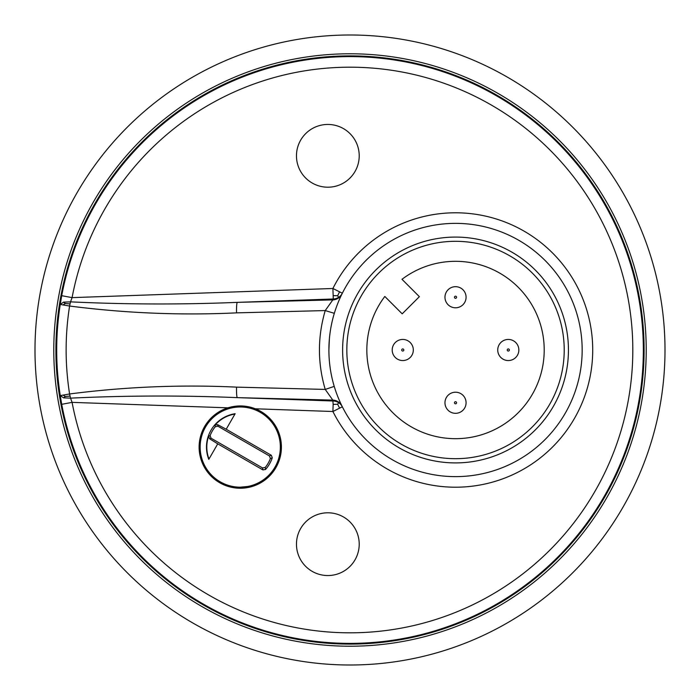 <?xml version="1.0" encoding="UTF-8"?>
<svg xmlns="http://www.w3.org/2000/svg" width="700" height="700" viewBox="0 0 700 700"><rect width="100%" height="100%" fill="white"/><g stroke="black" fill="none" stroke-linecap="round" stroke-linejoin="round"><path stroke-width="1.05" d="M401.993 279.3A88.681 88.681 0 0 1 539.595 321.764A88.681 88.681 0 0 1 455.525 438.681A88.681 88.681 0 0 1 384.825 296.459L402.203 313.836L419.37 296.678L401.993 279.3M568.444 350A112.919 112.919 0 0 0 455.525 237.081A112.919 112.919 0 0 0 389.156 441.35A112.919 112.919 0 0 0 568.444 350M455.525 223.37A126.63 126.63 0 0 0 328.895 350A126.63 126.63 0 0 0 455.525 476.63A126.63 126.63 0 0 0 582.164 350A126.63 126.63 0 0 0 455.525 223.37M334.95 311.316L334.766 311.885M334.32 313.32L325.229 310.572L332.824 299.889A10.553 10.5 -153.8 0 0 341.924 294.061M329.368 339.098L328.895 350M329.849 365.54L329.928 366.135M334.766 388.115L334.95 388.684M339.57 291.839L332.902 288.488L333.156 295.619L337.645 295.741L339.57 291.839L342.335 293.221A10.553 10.5 26 0 1 338.608 297.351L337.645 295.741M341.924 405.956A10.553 10.5 -26.2 0 0 332.824 400.111L237.282 397.635C181.764 395.342 126.184 395.509 70.543 398.142L72.082 402.369L61.714 404.32L60.27 395.614L69.589 393.969L70.543 398.142L63.595 397.871L60.27 395.614C55.501 365.199 55.501 334.793 60.27 304.386L61.714 295.68L72.082 297.631L332.902 288.488A137.183 137.183 0 0 1 592.716 350A137.183 137.183 0 0 1 332.902 411.512L342.335 406.779A10.553 10.5 154 0 0 338.608 402.649L337.645 404.259L333.156 404.381L332.902 411.512L255.325 408.791C246.295 405.335 237.151 405.011 227.894 407.829L72.082 402.369A282.809 282.809 0 0 0 632.266 367.544A282.809 282.809 0 0 0 385.026 69.37A282.809 282.809 0 0 0 72.082 297.631L70.543 301.858C126.184 304.491 181.764 304.658 237.282 302.365L332.824 299.889L333.27 298.996L237.282 302.365A10.553 1.103 -91.5 0 0 236.547 312.865C181.037 315.507 125.388 313.224 69.589 306.031L63.053 304.946L65.257 303.511L70.053 303.896L69.589 306.031C64.986 335.344 64.986 364.656 69.589 393.969C125.388 386.776 181.037 384.493 236.547 387.135L325.229 389.428L334.233 386.391M338.608 297.351A10.553 10.5 26 0 1 333.27 298.996L333.156 295.619M63.053 304.946L60.27 304.386L63.595 302.129L70.543 301.858L70.053 303.896M63.595 397.871L65.257 396.489L63.053 395.054M70.053 396.104L65.257 396.489M338.608 402.649A10.553 10.5 154 0 0 333.27 401.004L237.282 397.635A10.553 1.103 -88.5 0 1 236.547 387.135M333.156 404.381L332.824 400.111L325.229 389.428C317.52 363.134 317.52 336.858 325.229 310.572L236.547 312.865M339.57 408.161L337.645 404.259M246.339 406.385A41.16 41.16 0 0 1 281.409 447.081A41.16 41.16 0 0 1 240.249 488.241A41.16 41.16 0 0 1 227.894 407.829M327.836 124.451A31.377 31.377 0 0 1 359.214 155.829A31.377 31.377 0 0 1 327.836 187.206A31.377 31.377 0 0 1 296.467 155.829A31.377 31.377 0 0 1 327.836 124.451M327.836 512.794A31.377 31.377 0 0 1 359.214 544.171A31.377 31.377 0 0 1 327.836 575.549A31.377 31.377 0 0 1 296.467 544.171A31.377 31.377 0 0 1 327.836 512.794M63.595 302.129L65.257 303.511M350 644.105A294.105 294.105 0 0 1 55.895 350A294.105 294.105 0 0 1 350 55.895A294.105 294.105 0 0 1 644.105 350A294.105 294.105 0 0 1 350 644.105M350 53.786A296.214 296.214 0 0 0 53.786 350A296.214 296.214 0 0 0 350 646.214A296.214 296.214 0 0 0 646.214 350A296.214 296.214 0 0 0 350 53.786M647.517 246.514A315 315 0 0 0 350 35A315 315 0 0 0 52.482 453.486A315 315 0 0 0 350 665A315 315 0 0 0 647.517 246.514M240.249 487.183A40.101 40.101 0 0 0 280.35 447.081A40.101 40.101 0 0 0 240.249 406.989A40.101 40.101 0 0 0 200.148 447.081A40.101 40.101 0 0 0 240.249 487.183L247.765 486.474M262.894 469.91L217.752 443.844L208.793 459.358A33.766 33.766 0 0 1 235.156 413.7L226.196 429.223L271.338 455.289L272.283 457.774A33.766 33.766 0 0 1 265.527 469.481L262.894 469.91L262.553 467.941L265.239 467.451A32.235 32.235 0 0 0 270.384 458.544L269.465 455.971L217.954 426.23L215.259 426.729A32.235 32.235 0 0 0 210.123 435.619L211.041 438.2L209.554 438.743L217.752 443.844M211.041 438.2L262.553 467.941M209.554 438.743L208.609 436.231L210.123 435.627M208.609 436.231A33.451 33.451 0 0 0 208.994 459.008M234.946 414.059A33.451 33.451 0 0 0 215.031 425.11L215.259 426.729M226.196 429.223L217.674 424.672L217.954 426.23M269.465 455.971L271.338 455.289M217.674 424.672L215.031 425.11M508.287 360.553A10.553 10.553 0 0 0 518.709 348.285A10.553 10.553 0 0 0 504.919 339.999A10.553 10.553 0 0 0 508.287 360.553A10.553 10.553 0 0 0 518.709 348.285A10.553 10.553 0 0 0 504.919 339.999A10.553 10.553 0 0 0 508.287 360.553M455.525 286.685A10.553 10.553 0 0 0 444.973 297.238A10.553 10.553 0 0 0 455.525 307.79A10.553 10.553 0 0 0 466.077 297.238A10.553 10.553 0 0 0 455.525 286.685A10.553 10.553 0 0 0 444.973 297.238A10.553 10.553 0 0 0 455.525 307.79M395.299 342.536A10.553 10.553 0 0 0 402.762 360.553A10.553 10.553 0 0 0 413.315 350A10.553 10.553 0 0 0 395.299 342.536A10.553 10.553 0 0 0 402.762 360.553A10.553 10.553 0 0 0 413.315 350A10.553 10.553 0 0 0 395.299 342.536M455.525 413.315A10.553 10.553 0 0 0 466.077 402.762A10.553 10.553 0 0 0 455.525 392.21A10.553 10.553 0 0 0 444.973 402.762A10.553 10.553 0 0 0 455.525 413.315A10.553 10.553 0 0 0 466.077 402.762A10.553 10.553 0 0 0 455.525 392.21A10.553 10.553 0 0 0 444.973 402.762A10.553 10.553 0 0 0 455.525 413.315M564.218 350A108.692 108.692 0 0 0 455.525 241.307A108.692 108.692 0 0 0 346.832 350A108.692 108.692 0 0 0 455.525 458.692A108.692 108.692 0 0 0 564.218 350M61.714 404.32A293.352 293.352 0 0 0 643.352 350A293.352 293.352 0 0 0 61.714 295.68M272.283 457.774L270.384 458.544M265.239 467.451L265.527 469.481M509.241 350.473A1.059 1.059 0 0 0 508.287 348.941A1.059 1.059 0 0 0 507.238 350A1.059 1.059 0 0 0 509.241 350.473M455.525 296.179A1.059 1.059 0 0 0 454.475 297.238A1.059 1.059 0 0 0 456.278 297.981A1.059 1.059 0 0 0 455.525 296.179M402.019 349.256A1.059 1.059 0 0 0 402.762 351.059A1.059 1.059 0 0 0 403.743 349.598A1.059 1.059 0 0 0 402.019 349.256M456.278 403.506A1.059 1.059 0 0 0 455.525 401.713A1.059 1.059 0 0 0 454.475 402.762A1.059 1.059 0 0 0 456.278 403.506"/></g></svg>

